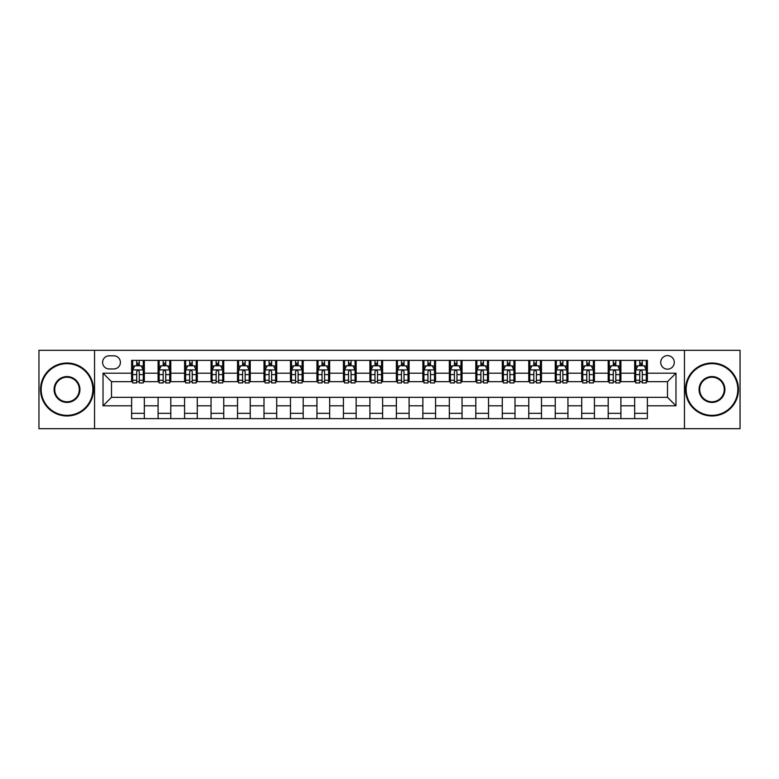 <?xml version="1.0" encoding="UTF-8"?>
<svg xmlns="http://www.w3.org/2000/svg" width="779" height="779" viewBox="0 0 779 779"><rect width="100%" height="100%" fill="white"/><g stroke="black" fill="none" stroke-linecap="round" stroke-linejoin="round"><path stroke-width="1.17" d="M667.506 355.613A6.777 6.777 0 0 0 660.728 362.391A6.777 6.777 0 0 0 667.506 369.168A6.777 6.777 0 0 0 674.283 362.391A6.777 6.777 0 0 0 667.506 355.613M684.449 428.684L740.05 428.684L740.05 350.316L684.449 350.316L684.449 428.684L94.551 428.684L94.551 350.316L38.95 350.316L38.95 428.684L94.551 428.684M109.167 368.954L113.822 368.954A6.563 6.563 0 0 0 120.394 362.391A6.563 6.563 0 0 0 113.822 355.818L109.167 355.818A6.563 6.563 0 0 0 102.604 362.391A6.563 6.563 0 0 0 109.167 368.954M684.449 350.316L94.551 350.316M131.622 405.81L103.023 405.81L103.023 373.19L131.622 373.19L131.622 381.661L111.494 381.661L111.494 397.339L131.622 397.339L131.622 418.625L647.378 418.625L647.378 397.339L667.506 397.339L667.506 381.661L647.378 381.661L647.378 373.19L675.977 373.19L675.977 405.81L647.378 405.81M647.378 373.19L647.378 360.375L131.622 360.375L131.622 373.19M634.671 360.375L634.671 381.661L635.732 381.661M639.754 381.661L642.295 381.661M646.327 381.661L647.378 381.661M634.671 381.661L619.85 381.661M608.195 360.375L608.195 381.661L609.256 381.661M613.277 381.661L615.819 381.661M608.195 381.661L593.374 381.661M581.718 360.375L581.718 381.661L582.78 381.661M586.801 381.661L589.343 381.661M581.718 381.661L566.898 381.661M555.242 360.375L555.242 381.661L556.303 381.661M560.325 381.661L562.866 381.661M555.242 381.661L540.412 381.661M528.766 360.375L528.766 381.661L529.827 381.661M533.849 381.661L536.39 381.661M528.766 381.661L513.936 381.661M502.289 360.375L502.289 381.661L503.351 381.661M507.372 381.661L509.914 381.661M502.289 381.661L487.459 381.661M475.813 360.375L475.813 381.661L476.875 381.661M480.896 381.661L483.438 381.661M475.813 381.661L460.983 381.661M449.337 360.375L449.337 381.661L450.398 381.661M454.42 381.661L456.961 381.661M449.337 381.661L434.507 381.661M422.861 360.375L422.861 381.661L423.922 381.661M427.944 381.661L430.485 381.661M422.861 381.661L408.03 381.661M396.384 360.375L396.384 381.661L397.446 381.661M401.467 381.661L404.009 381.661M396.384 381.661L381.554 381.661M369.908 360.375L369.908 381.661L370.97 381.661M374.991 381.661L377.533 381.661M369.908 381.661L355.078 381.661M343.432 360.375L343.432 381.661L344.493 381.661M348.515 381.661L351.056 381.661M343.432 381.661L328.602 381.661M316.956 360.375L316.956 381.661L318.017 381.661M322.039 381.661L324.58 381.661M316.956 381.661L302.125 381.661M290.479 360.375L290.479 381.661L291.541 381.661M295.562 381.661L298.104 381.661M290.479 381.661L275.649 381.661M264.003 360.375L264.003 381.661L265.064 381.661M269.086 381.661L271.628 381.661M264.003 381.661L249.173 381.661M237.527 360.375L237.527 381.661L238.588 381.661M242.61 381.661L245.151 381.661M237.527 381.661L222.697 381.661M211.051 360.375L211.051 381.661L212.102 381.661M216.134 381.661L218.675 381.661M211.051 381.661L196.22 381.661M184.574 360.375L184.574 381.661L185.626 381.661M189.657 381.661L192.199 381.661M184.574 381.661L169.744 381.661M158.098 360.375L158.098 381.661L159.15 381.661M163.181 381.661L165.723 381.661M158.098 381.661L143.268 381.661M131.622 381.661L132.673 381.661M136.705 381.661L139.246 381.661M131.622 397.339L144.329 397.339L144.329 418.625M647.378 397.339L144.329 397.339M144.329 360.375L144.329 381.661M131.622 365.672L132.673 365.672M136.705 365.672L139.246 365.672M143.268 365.672L144.329 365.672M131.622 413.328L144.329 413.328M158.098 397.339L158.098 418.625M170.805 360.375L170.805 381.661M158.098 365.672L159.15 365.672M163.181 365.672L165.723 365.672M169.744 365.672L170.805 365.672M170.805 397.339L170.805 418.625M158.098 413.328L170.805 413.328M184.574 397.339L184.574 418.625M197.282 397.339L197.282 418.625M184.574 413.328L197.282 413.328M197.282 360.375L197.282 381.661M184.574 365.672L185.626 365.672M189.657 365.672L192.199 365.672M196.22 365.672L197.282 365.672M211.051 397.339L211.051 418.625M223.758 397.339L223.758 418.625M211.051 413.328L223.758 413.328M223.758 360.375L223.758 381.661M211.051 365.672L212.102 365.672M216.134 365.672L218.675 365.672M222.697 365.672L223.758 365.672M237.527 397.339L237.527 418.625M250.234 397.339L250.234 418.625M237.527 413.328L250.234 413.328M250.234 360.375L250.234 381.661M237.527 365.672L238.588 365.672M242.61 365.672L245.151 365.672M249.173 365.672L250.234 365.672M264.003 397.339L264.003 418.625M276.711 397.339L276.711 418.625M264.003 413.328L276.711 413.328M276.711 360.375L276.711 381.661M264.003 365.672L265.064 365.672M269.086 365.672L271.628 365.672M275.649 365.672L276.711 365.672M290.479 397.339L290.479 418.625M303.187 397.339L303.187 418.625M290.479 413.328L303.187 413.328M303.187 360.375L303.187 381.661M290.479 365.672L291.541 365.672M295.562 365.672L298.104 365.672M302.125 365.672L303.187 365.672M316.956 397.339L316.956 418.625M329.663 397.339L329.663 418.625M316.956 413.328L329.663 413.328M329.663 360.375L329.663 381.661M316.956 365.672L318.017 365.672M322.039 365.672L324.58 365.672M328.602 365.672L329.663 365.672M343.432 397.339L343.432 418.625M356.139 397.339L356.139 418.625M343.432 413.328L356.139 413.328M356.139 360.375L356.139 381.661M343.432 365.672L344.493 365.672M348.515 365.672L351.056 365.672M355.078 365.672L356.139 365.672M369.908 397.339L369.908 418.625M382.616 397.339L382.616 418.625M369.908 413.328L382.616 413.328M382.616 360.375L382.616 381.661M369.908 365.672L370.97 365.672M374.991 365.672L377.533 365.672M381.554 365.672L382.616 365.672M396.384 397.339L396.384 418.625M409.092 397.339L409.092 418.625M396.384 413.328L409.092 413.328M409.092 360.375L409.092 381.661M396.384 365.672L397.446 365.672M401.467 365.672L404.009 365.672M408.03 365.672L409.092 365.672M422.861 397.339L422.861 418.625M435.568 397.339L435.568 418.625M422.861 413.328L435.568 413.328M435.568 360.375L435.568 381.661M422.861 365.672L423.922 365.672M427.944 365.672L430.485 365.672M434.507 365.672L435.568 365.672M449.337 397.339L449.337 418.625M462.044 397.339L462.044 418.625M449.337 413.328L462.044 413.328M462.044 360.375L462.044 381.661M449.337 365.672L450.398 365.672M454.42 365.672L456.961 365.672M460.983 365.672L462.044 365.672M475.813 397.339L475.813 418.625M488.521 397.339L488.521 418.625M475.813 413.328L488.521 413.328M488.521 360.375L488.521 381.661M475.813 365.672L476.875 365.672M480.896 365.672L483.438 365.672M487.459 365.672L488.521 365.672M502.289 397.339L502.289 418.625M514.997 397.339L514.997 418.625M502.289 413.328L514.997 413.328M514.997 360.375L514.997 381.661M502.289 365.672L503.351 365.672M507.372 365.672L509.914 365.672M513.936 365.672L514.997 365.672M528.766 397.339L528.766 418.625M541.473 397.339L541.473 418.625M528.766 413.328L541.473 413.328M541.473 360.375L541.473 381.661M528.766 365.672L529.827 365.672M533.849 365.672L536.39 365.672M540.412 365.672L541.473 365.672M555.242 397.339L555.242 418.625M567.949 397.339L567.949 418.625M555.242 413.328L567.949 413.328M567.949 360.375L567.949 381.661M555.242 365.672L556.303 365.672M560.325 365.672L562.866 365.672M566.898 365.672L567.949 365.672M581.718 397.339L581.718 418.625M594.426 397.339L594.426 418.625M581.718 413.328L594.426 413.328M594.426 360.375L594.426 381.661M581.718 365.672L582.78 365.672M586.801 365.672L589.343 365.672M593.374 365.672L594.426 365.672M608.195 397.339L608.195 418.625M620.902 397.339L620.902 418.625M608.195 413.328L620.902 413.328M620.902 360.375L620.902 381.661M608.195 365.672L609.256 365.672M613.277 365.672L615.819 365.672M619.85 365.672L620.902 365.672M634.671 397.339L634.671 418.625M634.671 413.328L647.378 413.328M634.671 365.672L635.732 365.672M639.754 365.672L642.295 365.672M646.327 365.672L647.378 365.672M111.494 381.661L103.023 373.19M111.494 397.339L103.023 405.81M675.977 373.19L667.506 381.661M675.977 405.81L667.506 397.339M139.246 363.131L136.705 363.131M143.268 380.279L139.246 380.279L139.246 382.937L143.268 382.937L143.268 370.015L141.145 365.779L134.796 365.779L132.673 370.015L132.673 382.937L136.705 382.937L136.705 380.279L132.673 380.279M132.673 370.015L132.673 360.375M143.268 370.015L143.268 360.375M136.705 365.779L136.705 360.375M139.246 360.375L139.246 365.779M139.246 380.279L139.246 371.602C138.399 369.967 137.552 369.967 136.705 371.602L136.705 380.279M165.723 363.131L163.181 363.131M169.744 380.279L165.723 380.279L165.723 382.937L169.744 382.937L169.744 370.015L167.631 365.779L161.272 365.779L159.15 370.015L159.15 382.937L163.181 382.937L163.181 380.279L159.15 380.279M159.15 370.015L159.15 360.375M169.744 370.015L169.744 360.375M163.181 365.779L163.181 360.375M165.723 360.375L165.723 365.779M165.723 380.279L165.723 371.602C164.875 369.967 164.028 369.967 163.181 371.602L163.181 380.279M192.199 363.131L189.657 363.131M196.22 380.279L192.199 380.279L192.199 382.937L196.22 382.937L196.22 370.015L194.107 365.779L187.749 365.779L185.626 370.015L185.626 382.937L189.657 382.937L189.657 380.279L185.626 380.279M185.626 370.015L185.626 360.375M196.22 370.015L196.22 360.375M189.657 365.779L189.657 360.375M192.199 360.375L192.199 365.779M192.199 380.279L192.199 371.602C191.352 369.967 190.504 369.967 189.657 371.602L189.657 380.279M218.675 363.131L216.134 363.131M222.697 380.279L218.675 380.279L218.675 382.937L222.697 382.937L222.697 370.015L220.584 365.779L214.225 365.779L212.102 370.015L212.102 382.937L216.134 382.937L216.134 380.279L212.102 380.279M212.102 370.015L212.102 360.375M222.697 370.015L222.697 360.375M216.134 365.779L216.134 360.375M218.675 360.375L218.675 365.779M218.675 380.279L218.675 371.602C217.828 369.967 216.981 369.967 216.134 371.602L216.134 380.279M245.151 363.131L242.61 363.131M249.173 380.279L245.151 380.279L245.151 382.937L249.173 382.937L249.173 370.015L247.06 365.779L240.701 365.779L238.588 370.015L238.588 382.937L242.61 382.937L242.61 380.279L238.588 380.279M238.588 370.015L238.588 360.375M249.173 370.015L249.173 360.375M242.61 365.779L242.61 360.375M245.151 360.375L245.151 365.779M245.151 380.279L245.151 371.602C244.304 369.967 243.457 369.967 242.61 371.602L242.61 380.279M67.013 363.657A25.843 25.843 0 0 0 41.17 389.5A25.843 25.843 0 0 0 67.013 415.343A25.843 25.843 0 0 0 92.857 389.5A25.843 25.843 0 0 0 67.013 363.657M67.013 415.976A26.476 26.476 0 0 1 40.537 389.5A26.476 26.476 0 0 1 67.013 363.024A26.476 26.476 0 0 1 93.49 389.5A26.476 26.476 0 0 1 67.013 415.976M67.013 376.578A12.922 12.922 0 0 1 79.935 389.5A12.922 12.922 0 0 1 67.013 402.422A12.922 12.922 0 0 1 54.092 389.5A12.922 12.922 0 0 1 67.013 376.578M67.013 401.789A12.289 12.289 0 0 0 79.302 389.5A12.289 12.289 0 0 0 67.013 377.211A12.289 12.289 0 0 0 54.734 389.5A12.289 12.289 0 0 0 67.013 401.789M711.987 363.657A25.843 25.843 0 0 0 686.143 389.5A25.843 25.843 0 0 0 711.987 415.343A25.843 25.843 0 0 0 737.83 389.5A25.843 25.843 0 0 0 711.987 363.657M711.987 415.976A26.476 26.476 0 0 1 685.51 389.5A26.476 26.476 0 0 1 711.987 363.024A26.476 26.476 0 0 1 738.463 389.5A26.476 26.476 0 0 1 711.987 415.976M711.987 376.578A12.922 12.922 0 0 1 724.908 389.5A12.922 12.922 0 0 1 711.987 402.422A12.922 12.922 0 0 1 699.065 389.5A12.922 12.922 0 0 1 711.987 376.578M711.987 401.789A12.289 12.289 0 0 0 724.266 389.5A12.289 12.289 0 0 0 711.987 377.211A12.289 12.289 0 0 0 699.698 389.5A12.289 12.289 0 0 0 711.987 401.789M271.628 363.131L269.086 363.131M275.649 380.279L271.628 380.279L271.628 382.937L275.649 382.937L275.649 370.015L273.536 365.779L267.178 365.779L265.064 370.015L265.064 382.937L269.086 382.937L269.086 380.279L265.064 380.279M265.064 370.015L265.064 360.375M275.649 370.015L275.649 360.375M269.086 365.779L269.086 360.375M271.628 360.375L271.628 365.779M271.628 380.279L271.628 371.602C270.78 369.967 269.933 369.967 269.086 371.602L269.086 380.279M298.104 363.131L295.562 363.131M302.125 380.279L298.104 380.279L298.104 382.937L302.125 382.937L302.125 370.015L300.012 365.779L293.654 365.779L291.541 370.015L291.541 382.937L295.562 382.937L295.562 380.279L291.541 380.279M291.541 370.015L291.541 360.375M302.125 370.015L302.125 360.375M295.562 365.779L295.562 360.375M298.104 360.375L298.104 365.779M298.104 380.279L298.104 371.602C297.257 369.967 296.409 369.967 295.562 371.602L295.562 380.279M324.58 363.131L322.039 363.131M328.602 380.279L324.58 380.279L324.58 382.937L328.602 382.937L328.602 370.015L326.489 365.779L320.13 365.779L318.017 370.015L318.017 382.937L322.039 382.937L322.039 380.279L318.017 380.279M318.017 370.015L318.017 360.375M328.602 370.015L328.602 360.375M322.039 365.779L322.039 360.375M324.58 360.375L324.58 365.779M324.58 380.279L324.58 371.602C323.733 369.967 322.886 369.967 322.039 371.602L322.039 380.279M351.056 363.131L348.515 363.131M355.078 380.279L351.056 380.279L351.056 382.937L355.078 382.937L355.078 370.015L352.965 365.779L346.606 365.779L344.493 370.015L344.493 382.937L348.515 382.937L348.515 380.279L344.493 380.279M344.493 370.015L344.493 360.375M355.078 370.015L355.078 360.375M348.515 365.779L348.515 360.375M351.056 360.375L351.056 365.779M351.056 380.279L351.056 371.602C350.209 369.967 349.362 369.967 348.515 371.602L348.515 380.279M377.533 363.131L374.991 363.131M381.554 380.279L377.533 380.279L377.533 382.937L381.554 382.937L381.554 370.015L379.441 365.779L373.083 365.779L370.97 370.015L370.97 382.937L374.991 382.937L374.991 380.279L370.97 380.279M370.97 370.015L370.97 360.375M381.554 370.015L381.554 360.375M374.991 365.779L374.991 360.375M377.533 360.375L377.533 365.779M377.533 380.279L377.533 371.602C376.685 369.967 375.838 369.967 374.991 371.602L374.991 380.279M404.009 363.131L401.467 363.131M408.03 380.279L404.009 380.279L404.009 382.937L408.03 382.937L408.03 370.015L405.917 365.779L399.559 365.779L397.446 370.015L397.446 382.937L401.467 382.937L401.467 380.279L397.446 380.279M397.446 370.015L397.446 360.375M408.03 370.015L408.03 360.375M401.467 365.779L401.467 360.375M404.009 360.375L404.009 365.779M404.009 380.279L404.009 371.602C403.162 369.967 402.315 369.967 401.467 371.602L401.467 380.279M430.485 363.131L427.944 363.131M434.507 380.279L430.485 380.279L430.485 382.937L434.507 382.937L434.507 370.015L432.394 365.779L426.035 365.779L423.922 370.015L423.922 382.937L427.944 382.937L427.944 380.279L423.922 380.279M423.922 370.015L423.922 360.375M434.507 370.015L434.507 360.375M427.944 365.779L427.944 360.375M430.485 360.375L430.485 365.779M430.485 380.279L430.485 371.602C429.638 369.967 428.791 369.967 427.944 371.602L427.944 380.279M456.961 363.131L454.42 363.131M460.983 380.279L456.961 380.279L456.961 382.937L460.983 382.937L460.983 370.015L458.87 365.779L452.511 365.779L450.398 370.015L450.398 382.937L454.42 382.937L454.42 380.279L450.398 380.279M450.398 370.015L450.398 360.375M460.983 370.015L460.983 360.375M454.42 365.779L454.42 360.375M456.961 360.375L456.961 365.779M456.961 380.279L456.961 371.602C456.114 369.967 455.267 369.967 454.42 371.602L454.42 380.279M483.438 363.131L480.896 363.131M487.459 380.279L483.438 380.279L483.438 382.937L487.459 382.937L487.459 370.015L485.346 365.779L478.988 365.779L476.875 370.015L476.875 382.937L480.896 382.937L480.896 380.279L476.875 380.279M476.875 370.015L476.875 360.375M487.459 370.015L487.459 360.375M480.896 365.779L480.896 360.375M483.438 360.375L483.438 365.779M483.438 380.279L483.438 371.602C482.591 369.967 481.743 369.967 480.896 371.602L480.896 380.279M509.914 363.131L507.372 363.131M513.936 380.279L509.914 380.279L509.914 382.937L513.936 382.937L513.936 370.015L511.822 365.779L505.464 365.779L503.351 370.015L503.351 382.937L507.372 382.937L507.372 380.279L503.351 380.279M503.351 370.015L503.351 360.375M513.936 370.015L513.936 360.375M507.372 365.779L507.372 360.375M509.914 360.375L509.914 365.779M509.914 380.279L509.914 371.602C509.067 369.967 508.22 369.967 507.372 371.602L507.372 380.279M536.39 363.131L533.849 363.131M540.412 380.279L536.39 380.279L536.39 382.937L540.412 382.937L540.412 370.015L538.299 365.779L531.94 365.779L529.827 370.015L529.827 382.937L533.849 382.937L533.849 380.279L529.827 380.279M529.827 370.015L529.827 360.375M540.412 370.015L540.412 360.375M533.849 365.779L533.849 360.375M536.39 360.375L536.39 365.779M536.39 380.279L536.39 371.602C535.543 369.967 534.696 369.967 533.849 371.602L533.849 380.279M562.866 363.131L560.325 363.131M566.898 380.279L562.866 380.279L562.866 382.937L566.898 382.937L566.898 370.015L564.775 365.779L558.416 365.779L556.303 370.015L556.303 382.937L560.325 382.937L560.325 380.279L556.303 380.279M556.303 370.015L556.303 360.375M566.898 370.015L566.898 360.375M560.325 365.779L560.325 360.375M562.866 360.375L562.866 365.779M562.866 380.279L562.866 371.602C562.019 369.967 561.172 369.967 560.325 371.602L560.325 380.279M589.343 363.131L586.801 363.131M593.374 380.279L589.343 380.279L589.343 382.937L593.374 382.937L593.374 370.015L591.251 365.779L584.893 365.779L582.78 370.015L582.78 382.937L586.801 382.937L586.801 380.279L582.78 380.279M582.78 370.015L582.78 360.375M593.374 370.015L593.374 360.375M586.801 365.779L586.801 360.375M589.343 360.375L589.343 365.779M589.343 380.279L589.343 371.602C588.496 369.967 587.648 369.967 586.801 371.602L586.801 380.279M615.819 363.131L613.277 363.131M619.85 380.279L615.819 380.279L615.819 382.937L619.85 382.937L619.85 370.015L617.728 365.779L611.369 365.779L609.256 370.015L609.256 382.937L613.277 382.937L613.277 380.279L609.256 380.279M609.256 370.015L609.256 360.375M619.85 370.015L619.85 360.375M613.277 365.779L613.277 360.375M615.819 360.375L615.819 365.779M615.819 380.279L615.819 371.602C614.972 369.967 614.125 369.967 613.277 371.602L613.277 380.279M642.295 363.131L639.754 363.131M646.327 380.279L642.295 380.279L642.295 382.937L646.327 382.937L646.327 370.015L644.204 365.779L637.855 365.779L635.732 370.015L635.732 382.937L639.754 382.937L639.754 380.279L635.732 380.279M635.732 370.015L635.732 360.375M646.327 370.015L646.327 360.375M639.754 365.779L639.754 360.375M642.295 360.375L642.295 365.779M642.295 380.279L642.295 371.602C641.448 369.967 640.601 369.967 639.754 371.602L639.754 380.279M158.098 405.81L144.329 405.81M158.098 373.19L144.329 373.19M184.574 373.19L170.805 373.19M184.574 405.81L170.805 405.81M211.051 373.19L197.282 373.19M211.051 405.81L197.282 405.81M237.527 373.19L223.758 373.19M237.527 405.81L223.758 405.81M264.003 373.19L250.234 373.19M264.003 405.81L250.234 405.81M290.479 373.19L276.711 373.19M290.479 405.81L276.711 405.81M316.956 373.19L303.187 373.19M316.956 405.81L303.187 405.81M343.432 373.19L329.663 373.19M343.432 405.81L329.663 405.81M369.908 373.19L356.139 373.19M369.908 405.81L356.139 405.81M396.384 373.19L382.616 373.19M396.384 405.81L382.616 405.81M422.861 373.19L409.092 373.19M422.861 405.81L409.092 405.81M449.337 373.19L435.568 373.19M449.337 405.81L435.568 405.81M475.813 373.19L462.044 373.19M475.813 405.81L462.044 405.81M502.289 373.19L488.521 373.19M502.289 405.81L488.521 405.81M528.766 373.19L514.997 373.19M528.766 405.81L514.997 405.81M555.242 373.19L541.473 373.19M555.242 405.81L541.473 405.81M581.718 373.19L567.949 373.19M581.718 405.81L567.949 405.81M608.195 373.19L594.426 373.19M608.195 405.81L594.426 405.81M634.671 373.19L620.902 373.19M634.671 405.81L620.902 405.81M143.219 369.908L132.732 369.908M132.673 366.033L134.67 366.033M141.281 366.033L143.268 366.033M136.705 374.602L132.673 374.602M143.268 374.602L139.246 374.602M139.246 364.475L136.705 364.475M169.695 369.908L159.208 369.908M159.15 366.033L161.146 366.033M167.758 366.033L169.744 366.033M163.181 374.602L159.15 374.602M169.744 374.602L165.723 374.602M165.723 364.475L163.181 364.475M196.172 369.908L185.684 369.908M185.626 366.033L187.622 366.033M194.234 366.033L196.22 366.033M189.657 374.602L185.626 374.602M196.22 374.602L192.199 374.602M192.199 364.475L189.657 364.475M222.648 369.908L212.161 369.908M212.102 366.033L214.098 366.033M220.71 366.033L222.697 366.033M216.134 374.602L212.102 374.602M222.697 374.602L218.675 374.602M218.675 364.475L216.134 364.475M249.124 369.908L238.637 369.908M238.588 366.033L240.575 366.033M247.186 366.033L249.173 366.033M242.61 374.602L238.588 374.602M249.173 374.602L245.151 374.602M245.151 364.475L242.61 364.475M275.6 369.908L265.113 369.908M265.064 366.033L267.051 366.033M273.663 366.033L275.649 366.033M269.086 374.602L265.064 374.602M275.649 374.602L271.628 374.602M271.628 364.475L269.086 364.475M302.077 369.908L291.589 369.908M291.541 366.033L293.527 366.033M300.139 366.033L302.125 366.033M295.562 374.602L291.541 374.602M302.125 374.602L298.104 374.602M298.104 364.475L295.562 364.475M328.553 369.908L318.066 369.908M318.017 366.033L320.003 366.033M326.615 366.033L328.602 366.033M322.039 374.602L318.017 374.602M328.602 374.602L324.58 374.602M324.58 364.475L322.039 364.475M355.029 369.908L344.542 369.908M344.493 366.033L346.48 366.033M353.091 366.033L355.078 366.033M348.515 374.602L344.493 374.602M355.078 374.602L351.056 374.602M351.056 364.475L348.515 364.475M381.506 369.908L371.018 369.908M370.97 366.033L372.956 366.033M379.568 366.033L381.554 366.033M374.991 374.602L370.97 374.602M381.554 374.602L377.533 374.602M377.533 364.475L374.991 364.475M407.982 369.908L397.494 369.908M397.446 366.033L399.432 366.033M406.044 366.033L408.03 366.033M401.467 374.602L397.446 374.602M408.03 374.602L404.009 374.602M404.009 364.475L401.467 364.475M434.458 369.908L423.971 369.908M423.922 366.033L425.909 366.033M432.52 366.033L434.507 366.033M427.944 374.602L423.922 374.602M434.507 374.602L430.485 374.602M430.485 364.475L427.944 364.475M460.934 369.908L450.447 369.908M450.398 366.033L452.385 366.033M458.997 366.033L460.983 366.033M454.42 374.602L450.398 374.602M460.983 374.602L456.961 374.602M456.961 364.475L454.42 364.475M487.411 369.908L476.923 369.908M476.875 366.033L478.861 366.033M485.473 366.033L487.459 366.033M480.896 374.602L476.875 374.602M487.459 374.602L483.438 374.602M483.438 364.475L480.896 364.475M513.887 369.908L503.4 369.908M503.351 366.033L505.337 366.033M511.949 366.033L513.936 366.033M507.372 374.602L503.351 374.602M513.936 374.602L509.914 374.602M509.914 364.475L507.372 364.475M540.363 369.908L529.876 369.908M529.827 366.033L531.814 366.033M538.425 366.033L540.412 366.033M533.849 374.602L529.827 374.602M540.412 374.602L536.39 374.602M536.39 364.475L533.849 364.475M566.839 369.908L556.352 369.908M556.303 366.033L558.29 366.033M564.902 366.033L566.898 366.033M560.325 374.602L556.303 374.602M566.898 374.602L562.866 374.602M562.866 364.475L560.325 364.475M593.316 369.908L582.828 369.908M582.78 366.033L584.766 366.033M591.378 366.033L593.374 366.033M586.801 374.602L582.78 374.602M593.374 374.602L589.343 374.602M589.343 364.475L586.801 364.475M619.792 369.908L609.305 369.908M609.256 366.033L611.242 366.033M617.854 366.033L619.85 366.033M613.277 374.602L609.256 374.602M619.85 374.602L615.819 374.602M615.819 364.475L613.277 364.475M646.268 369.908L635.781 369.908M635.732 366.033L637.719 366.033M644.33 366.033L646.327 366.033M639.754 374.602L635.732 374.602M646.327 374.602L642.295 374.602M642.295 364.475L639.754 364.475"/></g></svg>
